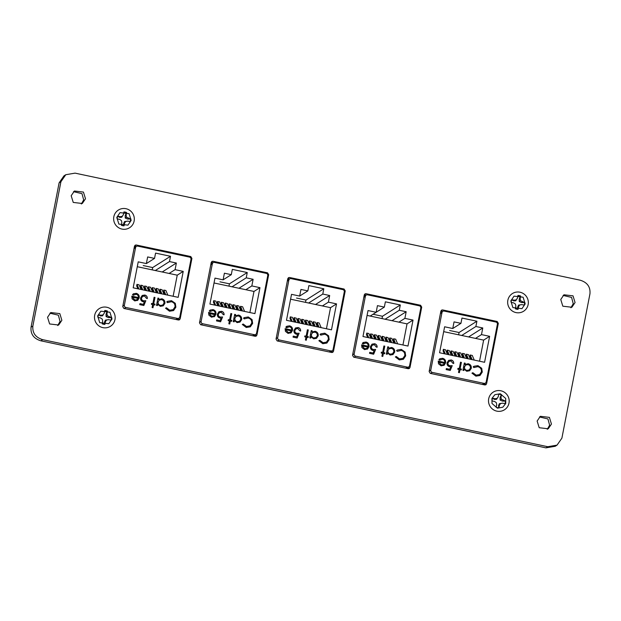 <?xml version="1.0" encoding="UTF-8"?>
<svg xmlns="http://www.w3.org/2000/svg" width="621" height="621" viewBox="0 0 621 621"><rect width="100%" height="100%" fill="white"/><g stroke="black" fill="none" stroke-linecap="round" stroke-linejoin="round"><path stroke-width="0.93" d="M254.237 336.07L254.393 335.255M407.438 368.54L407.624 367.585M484.038 384.779L484.225 383.817M330.939 352.332L331.125 351.37M177.629 319.838L177.823 318.876M47.561 317.269L49.626 323.96L58.661 325.024L61.875 320.304L59.818 313.613L50.775 312.549L47.561 317.269M57.706 325.528L60.051 321.453L58.374 315.181L49.905 313.194M537.134 421.03L539.199 427.722L548.234 428.785L551.448 424.065L549.391 417.374L540.348 416.311L537.134 421.03M547.28 429.297L549.624 425.222L547.947 418.942L539.478 416.963M560.755 299.501L562.82 306.192L571.863 307.255L575.069 302.536L573.012 295.844L563.969 294.781L560.755 299.501M570.909 307.768L573.245 303.692L571.568 297.412L563.1 295.433M71.182 195.739L73.247 202.43L82.29 203.494L85.496 198.774L83.439 192.083L74.396 191.02L71.182 195.739M81.328 203.999L83.672 199.923L81.995 193.651L73.526 191.664M97.644 315.918L99.709 322.633L108.784 323.704L112.005 318.969L109.94 312.254L100.866 311.183L97.644 315.918M500.247 393.745L494.883 394.7L491.925 398.441L492.011 403.487L497.437 408.168L502.8 407.213L505.758 403.464L505.673 398.426L500.247 393.745M510.819 300.882L512.884 307.597L521.958 308.66L525.18 303.925L523.115 297.211L514.041 296.147L510.819 300.882M116.802 217.373L118.867 224.08L127.942 225.151L131.163 220.416L129.098 213.702L120.024 212.63L116.802 217.373M212.964 261.255L211.932 261.441L211.225 262.497L199.488 322.85L200.63 324.713L255.208 336.279L256.232 336.085L256.939 335.03L268.676 274.676L267.542 272.821L212.964 261.255L211.264 262.326M366.01 293.694L364.977 293.88L364.271 294.936L352.542 355.29L353.675 357.153L408.253 368.719L409.286 368.525L409.992 367.469L421.721 307.116L420.588 305.26L366.01 293.694L364.317 294.765M32.874 326.017C32.261 332.918 35.529 337.467 42.686 339.664L547.769 446.716L557.045 445.125L561.896 438.139L589.95 293.834C590.563 286.925 587.295 282.376 580.138 280.187L75.056 173.135L65.779 174.718L60.928 181.705L32.874 326.017L31.05 327.166C30.437 334.075 33.705 338.624 40.862 340.813L545.944 447.865L555.221 446.282L557.045 445.125M442.61 309.926L441.578 310.12L440.871 311.175L429.142 371.529L430.275 373.384L484.854 384.95L485.886 384.764L486.592 383.708L498.321 323.355L497.188 321.492L442.61 309.926L440.918 310.997M289.518 277.478L288.486 277.672L287.779 278.728L276.05 339.082L277.183 340.937L331.761 352.503L332.786 352.309L333.5 351.253L345.229 290.9L344.096 289.044L289.518 277.478L287.826 278.55M136.209 244.985L135.176 245.179L134.47 246.234L122.741 306.588L123.874 308.443L178.452 320.009L179.485 319.823L180.191 318.759L191.92 258.406L190.787 256.551L136.209 244.985L134.516 246.056M65.779 174.718L63.955 175.875L59.104 182.861L31.05 327.166M442.602 311.47L440.887 311.105M484.753 384.927L485.079 383.281M366.002 295.231L364.286 294.866M408.152 368.695L408.471 367.042M289.51 279.015L287.795 278.658M331.661 352.48L331.979 350.826M212.956 262.792L211.241 262.427M255.099 336.256L255.425 334.603M136.201 246.521L134.485 246.164M178.351 319.986L178.669 318.34M134.004 248.625L135.564 247.639L124.379 305.175A1.941 1.91 57.7 0 0 125.892 307.465L177.536 318.41A1.941 1.91 57.7 0 0 179.795 316.92L190.973 259.384A1.941 1.91 -122.3 0 0 189.459 257.094L137.815 246.141A1.941 1.91 -122.3 0 0 136.41 246.397L134.159 247.818M139.197 297.894L137.808 300.215L134.765 300.921L132.11 298.864L131.815 296.155L138.336 297.537C138.522 295.852 137.808 294.765 136.201 294.276L133.22 295.247L132.506 294.657L133.468 293.78L136.263 293.353C138.499 294.028 139.477 295.542 139.197 297.894L137.427 300.494M153.744 303.879L155.025 304.15L154.846 305.043L153.573 304.771L152.999 307.729L152.098 307.535L152.673 304.585L151.4 304.313L151.571 303.413L152.851 303.685L154.101 297.265L154.994 297.459L153.666 303.925L154.947 304.197L154.784 305.035M171.528 300.696L175.301 303.32L175.875 307.154L173.577 310.562L169.494 311.222L165.551 308.21L166.451 307.775L169.75 310.213L173.166 309.638L174.99 306.898C175.231 304.166 174.012 302.443 171.334 301.721L167.453 302.637L166.785 301.876L167.484 301.34L171.528 300.696L167.445 301.364M167.918 302.311L167.453 302.637L167.918 302.311M138.219 261.845L146.362 263.576L147.651 256.939L154.544 258.398L155.568 253.112L170.511 256.279L169.479 261.565L176.372 263.025L175.083 269.661L183.226 271.385L178.18 297.343L133.173 287.81L138.219 261.845M135.564 247.639A1.941 1.91 -122.3 0 1 136.41 246.397M163.176 305.858L164.813 303.436C165.054 301.061 164.029 299.524 161.755 298.817L158.58 299.532L161.833 298.771C164.107 299.477 165.124 301.014 164.891 303.382L163.214 305.835L160.334 306.339L157.672 304.236L157.408 305.586L156.508 305.4L157.936 298.08L158.829 298.266L158.58 299.532L159.03 299.213M141.565 298.057C141.425 299.524 142.085 300.424 143.536 300.774L145.834 300.727L143.839 305.516L139.748 304.655L139.95 303.622L143.342 304.344L144.39 301.822L143.179 301.767C141.231 301.177 140.4 299.858 140.672 297.832L142.24 295.433L144.84 295.037C146.548 295.542 147.379 296.698 147.332 298.507L146.44 298.313L144.584 296.054L142.675 296.388L141.487 298.103C141.347 299.57 142.007 300.479 143.459 300.828L145.834 300.727M131.807 296.217L138.336 297.537M137.808 300.215L137.396 300.517M136.263 293.353L136.185 293.399C138.421 294.075 139.399 295.588 139.12 297.948M133.43 293.803L136.185 293.399M133.95 294.626L133.204 295.231M154.994 297.459L153.666 303.925M154.086 297.327L154.916 297.506M152.851 303.685L151.563 303.475M153.573 304.771L152.929 307.713M175.875 307.154L175.231 303.366L171.458 300.743M169.75 310.213L173.127 309.662M166.451 307.775L169.673 310.259M165.559 308.218L166.374 307.822M175.797 307.201L173.546 310.585M154.544 258.398L146.362 263.576M173.127 296.279L177.233 275.173L137.272 266.704M177.233 275.173L183.226 271.385M169.091 273.45L175.083 269.661M162.205 271.99L176.372 263.025M155.312 270.531L169.479 261.565M170.511 256.279L152.665 267.566L143.218 265.563M157.346 305.571L157.672 304.236M158.51 299.586L158.751 298.321L157.92 298.142M142.644 296.411L141.487 298.103M144.84 295.037L144.763 295.084C146.471 295.596 147.301 296.745 147.255 298.554M142.201 295.464L144.763 295.084M143.342 304.344L139.935 303.685M145.756 300.774L143.785 305.509M132.537 297.242L138.064 298.414L136.907 299.726L134.897 300.013L132.459 297.288L134.819 300.059L136.985 299.679M152.665 267.566L152.215 269.871M137.901 288.812L136.667 285.885L136.962 284.371L139.073 284.822L141.037 289.471M145.562 290.434L144.328 287.507L144.623 286.002L146.735 286.444L148.698 291.094M164.712 294.494L163.478 291.567L163.773 290.061L165.885 290.504L167.849 295.154M157.051 292.871L155.817 289.945L156.112 288.431L158.223 288.881L160.187 293.531M153.224 292.056L151.99 289.138L152.277 287.624L154.388 288.066L156.36 292.724M160.878 293.679L159.644 290.76L159.939 289.246L162.05 289.697L164.014 294.346M149.389 291.241L148.155 288.323L148.45 286.809L150.561 287.259L152.525 291.909M141.728 289.619L140.493 286.7L140.788 285.186L142.9 285.637L144.864 290.286M162.671 305.09L160.42 305.485C158.65 304.965 157.858 303.793 158.044 301.961L159.302 300.083M136.962 284.371L138.925 289.029M144.623 286.002L146.587 290.651M163.773 290.061L165.737 294.711M156.112 288.431L158.076 293.089M152.277 287.624L154.249 292.274M159.939 289.246L161.902 293.896M148.45 286.809L150.414 291.459M140.788 285.186L142.752 289.836M160.42 305.485L160.49 305.439C158.728 304.919 157.936 303.747 158.122 301.915L158.044 301.961M158.122 301.915L159.341 300.059L161.623 299.664C163.354 300.199 164.146 301.379 163.998 303.188L162.71 305.066L160.49 305.439M210.76 264.888L212.312 263.902L201.134 321.445A1.941 1.91 57.7 0 0 202.648 323.735L254.292 334.68A1.941 1.91 57.7 0 0 256.543 333.19L267.729 275.646A1.941 1.91 -122.3 0 0 266.215 273.356L214.571 262.411A1.941 1.91 -122.3 0 0 213.158 262.66L210.915 264.08M215.953 314.164L214.633 316.431L211.52 317.191L208.866 315.126L208.563 312.417L215.091 313.799C215.27 312.122 214.563 311.036 212.956 310.539L209.968 311.517L209.254 310.927L210.224 310.05L213.019 309.623C215.254 310.298 216.232 311.812 215.953 314.164L214.183 316.764M230.5 320.141L231.78 320.413L231.602 321.313L230.321 321.041L229.747 323.999L228.854 323.805L229.428 320.855L228.148 320.583L228.326 319.683L229.599 319.955L230.849 313.535L231.749 313.721L230.422 320.195L231.703 320.459L231.54 321.298M248.284 316.958L252.056 319.582L252.631 323.425L250.333 326.832L246.25 327.492L242.306 324.473L243.207 324.038L246.506 326.475L249.921 325.901L251.746 323.168C251.986 320.436 250.768 318.713 248.09 317.991L244.2 318.907L243.533 318.138L244.239 317.61L248.284 316.958L244.2 317.634M244.2 318.899L244.674 318.573L244.2 318.907M214.975 278.115L223.11 279.838L224.398 273.209L231.291 274.668L232.324 269.382L247.259 272.541L246.234 277.835L253.127 279.295L251.839 285.932L259.974 287.655L254.928 313.613L209.929 304.073L214.975 278.115M212.312 263.902A1.941 1.91 -122.3 0 1 213.158 262.66M239.931 322.12L241.569 319.699C241.802 317.331 240.785 315.794 238.511 315.088L235.258 315.848L238.58 315.041C240.863 315.747 241.88 317.284 241.647 319.652L239.97 322.097L237.082 322.61L234.42 320.498L234.156 321.857L233.263 321.662L234.684 314.35L235.584 314.536L235.336 315.802L235.786 315.484M218.313 314.327C218.181 315.786 218.833 316.694 220.292 317.044L222.59 316.997L220.595 321.787L216.504 320.917L216.698 319.893L220.09 320.615L221.146 318.092L219.927 318.037C217.987 317.44 217.148 316.128 217.428 314.094L218.988 311.703L221.588 311.307C223.296 311.812 224.134 312.968 224.088 314.777L223.187 314.583L221.34 312.316L219.43 312.658L218.243 314.373C218.103 315.833 218.763 316.741 220.214 317.09L222.59 316.997M208.555 312.479L215.091 313.799M214.563 316.477L214.144 316.788M213.019 309.623L212.941 309.669C215.176 310.345 216.155 311.858 215.875 314.21M210.185 310.073L212.941 309.669M210.705 310.888L209.952 311.501M231.749 313.721L230.422 320.195M230.841 313.597L231.672 313.768M229.599 319.955L228.311 319.745M230.321 321.041L229.685 323.983M252.631 323.425L251.979 319.629L248.206 317.013M246.506 326.475L249.883 325.932M243.207 324.038L246.428 326.522M242.306 324.488L243.129 324.084M252.553 323.471L250.294 326.856M231.291 274.668L223.11 279.838M249.883 312.542L253.981 291.443L214.028 282.974M253.981 291.443L259.974 287.655M245.846 289.72L251.839 285.932M238.953 288.26L253.127 279.295M232.06 286.793L246.234 277.835M247.259 272.541L229.421 283.828L219.974 281.825M234.094 321.841L234.42 320.498M235.258 315.848L235.506 314.583L234.676 314.405M219.392 312.681L218.243 314.373M221.588 311.307L221.518 311.354C223.226 311.858 224.057 313.015 224.01 314.824M218.949 311.726L221.518 311.354M220.09 320.615L216.69 319.955M222.512 317.044L220.54 321.779M209.285 313.512L214.819 314.684L213.663 315.996L211.652 316.283L209.207 313.558L211.575 316.33L213.733 315.949M229.421 283.828L228.97 286.141M214.656 305.074L213.422 302.155L213.717 300.642L215.829 301.092L217.792 305.742M222.31 306.696L221.084 303.778L221.371 302.264L223.482 302.714L225.446 307.364M241.468 310.756L240.234 307.837L240.521 306.324L242.632 306.774L244.596 311.424M233.806 309.134L232.572 306.215L232.867 304.701L234.979 305.152L236.943 309.801M229.972 308.327L228.738 305.4L229.033 303.886L231.144 304.337L233.108 308.986M237.633 309.949L236.399 307.022L236.694 305.516L238.806 305.959L240.769 310.609M226.145 307.511L224.911 304.593L225.206 303.079L227.317 303.529L229.281 308.179M218.483 305.889L217.249 302.97L217.544 301.457L219.655 301.899L221.619 306.557M239.427 321.352L237.168 321.756C235.398 321.236 234.614 320.056 234.8 318.231L236.05 316.345M213.717 300.642L215.681 305.291M221.371 302.264L223.335 306.914M240.521 306.324L242.485 310.974M232.867 304.701L234.831 309.351M229.033 303.886L230.996 308.544M236.694 305.516L238.658 310.166M225.206 303.079L227.17 307.729M217.544 301.457L219.508 306.106M237.168 321.756L237.245 321.709C235.475 321.189 234.684 320.009 234.878 318.177L234.8 318.231M234.878 318.177L236.089 316.322L238.379 315.934C240.11 316.469 240.901 317.642 240.754 319.45L239.465 321.329L237.245 321.709M287.313 281.111L288.866 280.133L277.688 337.669A1.941 1.91 57.7 0 0 279.202 339.959L330.846 350.904A1.941 1.91 57.7 0 0 333.104 349.413L344.282 291.878A1.941 1.91 -122.3 0 0 342.769 289.58L291.125 278.635A1.941 1.91 -122.3 0 0 289.712 278.891L287.469 280.304M292.507 330.388L291.187 332.654L288.074 333.415L285.419 331.35L285.124 328.649L291.645 330.03C291.831 328.346 291.117 327.259 289.51 326.77L286.522 327.741L285.815 327.151L286.778 326.273L289.572 325.846C291.808 326.522 292.786 328.035 292.507 330.388L290.737 332.988M307.053 336.372L308.334 336.636L308.156 337.537L306.875 337.265L306.308 340.223L305.408 340.029L305.982 337.079L304.701 336.807L304.88 335.907L306.161 336.178L307.403 329.759L308.303 329.953L306.976 336.419L308.257 336.691L308.094 337.529M324.837 333.19L328.61 335.814L329.184 339.648L326.887 343.056L322.804 343.716L318.86 340.704L319.761 340.269L323.06 342.707L326.475 342.132L328.299 339.392C328.54 336.66 327.321 334.936 324.643 334.214L320.762 335.13L320.094 334.37L320.793 333.834L324.837 333.19L320.754 333.857M320.754 335.123L321.228 334.797L320.762 335.13M291.528 294.338L299.664 296.062L300.96 289.433L307.853 290.892L308.878 285.606L323.813 288.773L322.788 294.059L329.681 295.518L328.393 302.155L336.528 303.879L331.482 329.836L286.483 320.304L291.528 294.338M288.866 280.133A1.941 1.91 -122.3 0 1 289.712 278.891M316.485 338.352L318.123 335.93C318.356 333.555 317.339 332.018 315.064 331.311L311.889 332.025L315.142 331.265C317.416 331.971 318.433 333.508 318.2 335.876L316.524 338.329L313.636 338.833L310.981 336.729L310.717 338.08L309.817 337.894L311.245 330.574L312.138 330.76L311.889 332.025L312.34 331.707M294.874 330.551C294.734 332.018 295.394 332.918 296.846 333.267L299.143 333.221L297.149 338.01L293.058 337.149L293.252 336.116L296.652 336.838L297.7 334.315L296.489 334.261C294.54 333.671 293.702 332.351 293.981 330.318L295.542 327.927L298.15 327.531C299.858 328.035 300.688 329.192 300.642 331.001L299.749 330.807L297.894 328.548L295.984 328.882L294.796 330.597C294.657 332.064 295.317 332.972 296.768 333.322L299.143 333.221M285.109 328.711L291.645 330.03M291.117 332.701L290.698 333.011M289.572 325.846L289.495 325.893C291.73 326.568 292.708 328.082 292.429 330.442M286.739 326.297L289.495 325.893M287.259 327.112L286.514 327.725M308.303 329.953L306.976 336.419M307.395 329.821L308.226 329.999M306.161 336.178L304.864 335.969M306.875 337.265L306.238 340.207M329.184 339.648L328.532 335.86L324.76 333.236M323.06 342.707L326.436 342.155M319.761 340.269L322.982 342.753M318.86 340.712L319.683 340.316M329.107 339.695L326.848 343.079M307.853 290.892L299.664 296.062M326.436 328.773L330.543 307.667L290.581 299.198M330.543 307.667L336.528 303.879M322.4 305.943L328.393 302.155M315.515 304.484L329.681 295.518M308.614 303.025L322.788 294.059M323.813 288.773L305.974 300.059L296.527 298.057M310.647 338.065L310.981 336.729M311.812 332.08L312.06 330.807L311.23 330.636M295.945 328.905L294.796 330.597M298.15 327.531L298.072 327.577C299.78 328.082 300.611 329.239 300.564 331.047M295.511 327.95L298.072 327.577M296.652 336.838L293.244 336.178M299.066 333.267L297.094 338.003M285.839 329.735L291.373 330.908L290.217 332.219L288.206 332.507L285.769 329.782L288.128 332.553L290.286 332.173M305.974 300.059L305.524 302.365M291.21 321.305L289.976 318.379L290.271 316.865L292.382 317.315L294.346 321.965M298.872 322.928L297.638 320.001L297.933 318.495L300.044 318.938L302.008 323.588M318.022 326.988L316.788 324.061L317.083 322.547L319.194 322.998L321.158 327.647M310.36 325.357L309.126 322.439L309.421 320.925L311.532 321.375L313.496 326.025M306.526 324.55L305.291 321.631L305.586 320.118L307.698 320.56L309.662 325.218M314.187 326.172L312.953 323.254L313.248 321.74L315.359 322.19L317.323 326.84M302.699 323.735L301.464 320.816L301.759 319.303L303.871 319.753L305.835 324.403M295.037 322.113L293.803 319.194L294.098 317.68L296.209 318.131L298.173 322.78M315.98 337.583L313.729 337.979C311.959 337.459 311.168 336.287 311.354 334.455L312.611 332.577M290.271 316.865L292.235 321.523M297.933 318.495L299.896 323.145M317.083 322.547L319.047 327.205M309.421 320.925L311.385 325.575M305.586 320.118L307.55 324.767M313.248 321.74L315.212 326.39M301.759 319.303L303.723 323.952M294.098 317.68L296.062 322.33M313.729 337.979L313.799 337.933C312.029 337.413 311.245 336.233 311.431 334.409L311.354 334.455M311.431 334.409L312.642 332.553L314.932 332.157C316.663 332.693 317.455 333.865 317.308 335.682L316.019 337.56L313.799 337.933M363.805 297.327L365.365 296.341L354.18 353.885A1.941 1.91 57.7 0 0 355.693 356.175L407.345 367.12A1.941 1.91 57.7 0 0 409.596 365.629L420.782 308.086A1.941 1.91 -122.3 0 0 419.26 305.796L367.616 294.851A1.941 1.91 -122.3 0 0 366.211 295.099L363.968 296.52M368.998 346.603L367.686 348.87L364.574 349.631L361.919 347.566L361.616 344.857L368.137 346.239C368.323 344.562 367.609 343.475 366.002 342.978L363.021 343.956L362.307 343.366L363.269 342.489L366.064 342.055C368.3 342.73 369.278 344.251 368.998 346.603L367.236 349.204M383.545 352.581L384.826 352.852L384.655 353.753L383.374 353.481L382.8 356.431L381.907 356.244L382.474 353.295L381.201 353.023L381.372 352.123L382.652 352.394L383.902 345.975L384.795 346.161L383.475 352.627L384.748 352.899L384.585 353.737M401.329 349.398L405.109 352.022L405.676 355.864L403.386 359.272L399.295 359.932L395.352 356.912L396.252 356.477L399.551 358.915L402.975 358.34L404.799 355.608C405.032 352.875 403.813 351.152 401.143 350.43L397.254 351.339L396.586 350.578L397.293 350.042L401.329 349.398L397.254 350.073M368.02 310.554L376.163 312.278L377.452 305.641L384.345 307.108L385.369 301.814L400.312 304.981L399.28 310.275L406.173 311.734L404.884 318.363L413.027 320.094L407.981 346.052L362.975 336.512L368.02 310.554M365.365 296.341A1.941 1.91 -122.3 0 1 366.211 295.099M392.977 354.56L394.614 352.138C394.855 349.77 393.83 348.234 391.556 347.527L388.311 348.288L391.634 347.481C393.908 348.187 394.933 349.724 394.692 352.091L393.015 354.537L390.135 355.049L387.473 352.938L387.209 354.296L386.316 354.102L387.737 346.782L388.63 346.976L388.389 348.241L388.831 347.923M371.366 346.759C371.226 348.226 371.886 349.134 373.337 349.483L375.635 349.437L373.64 354.226L369.549 353.357L369.751 352.332L373.143 353.054L374.191 350.531L372.98 350.477C371.032 349.879 370.201 348.567 370.473 346.534L372.041 344.143L374.642 343.739C376.349 344.251 377.18 345.408 377.133 347.209L376.241 347.023L374.393 344.756L372.484 345.097L371.288 346.813C371.148 348.272 371.808 349.181 373.268 349.53L375.635 349.437M361.608 344.919L368.137 346.239M367.609 348.917L367.197 349.227M366.064 342.055L365.986 342.109C368.222 342.784 369.2 344.298 368.921 346.65M363.238 342.513L365.986 342.109M363.751 343.328L363.006 343.941M384.795 346.161L383.475 352.627M383.887 346.037L384.717 346.207M382.652 352.394L381.364 352.185M383.374 353.481L382.738 356.423M405.676 355.864L405.032 352.068L401.259 349.444M399.551 358.915L402.936 358.364M396.252 356.477L399.482 358.961M395.36 356.92L396.175 356.524M405.598 355.911L403.347 359.295M402.936 344.981L407.034 323.883L370.17 316.066L376.163 312.278M370.17 316.066L367.081 315.414M407.034 323.883L413.027 320.094M398.892 322.159L404.884 318.363M392.006 320.7L406.173 311.734M385.113 319.233L399.28 310.275M400.312 304.981L382.466 316.268L373.027 314.265M384.345 307.108L370.178 316.066M387.147 354.28L387.473 352.938M388.311 348.288L388.552 347.023L387.721 346.844M372.445 345.121L371.288 346.813M374.642 343.739L374.564 343.793C376.272 344.298 377.102 345.455 377.056 347.263M372.002 344.166L374.564 343.793M373.143 353.054L369.736 352.394M375.565 349.483L373.594 354.218M362.338 345.944L367.873 347.123L366.708 348.435L364.698 348.723L362.26 345.998L364.62 348.769L366.786 348.389M382.466 316.268L382.024 318.581M367.702 337.514L366.468 334.595L366.763 333.081L368.874 333.531L370.838 338.181M375.363 339.136L374.129 336.217L374.424 334.703L376.536 335.154L378.5 339.803M394.514 343.196L393.279 340.277L393.574 338.763L395.686 339.213L397.65 343.863M386.852 341.573L385.618 338.655L385.913 337.141L388.024 337.591L389.988 342.241M383.025 340.766L381.791 337.84L382.086 336.326L384.197 336.776L386.161 341.426M390.687 342.388L389.452 339.462L389.74 337.948L391.851 338.398L393.823 343.048M379.19 339.951L377.956 337.032L378.251 335.519L380.363 335.961L382.326 340.618M371.537 338.329L370.302 335.402L370.59 333.896L372.701 334.339L374.673 338.988M392.472 353.791L390.221 354.195C388.451 353.675 387.659 352.495 387.846 350.663L389.103 348.785M366.763 333.081L368.727 337.731M374.424 334.703L376.388 339.353M393.574 338.763L395.538 343.413M385.913 337.141L387.877 341.791M382.086 336.326L384.05 340.976M389.74 337.948L391.711 342.606M378.251 335.519L380.215 340.168M370.59 333.896L372.561 338.546M390.221 354.195L390.298 354.149C388.529 353.628 387.737 352.449 387.923 350.617L387.846 350.663M387.923 350.617L389.142 348.761L391.424 348.373C393.163 348.909 393.955 350.081 393.799 351.89L392.511 353.768L390.298 354.149M440.405 313.566L441.966 312.58L430.78 370.116A1.941 1.91 57.7 0 0 432.294 372.406L483.945 383.351A1.941 1.91 57.7 0 0 486.196 381.861L497.382 324.325A1.941 1.91 -122.3 0 0 495.861 322.035L444.217 311.082A1.941 1.91 -122.3 0 0 442.812 311.338L440.568 312.759M445.599 362.835L444.209 365.156L441.174 365.862L438.519 363.805L438.216 361.096L444.737 362.478C444.923 360.793 444.209 359.706 442.602 359.217L439.621 360.188L438.907 359.598L439.87 358.721L442.664 358.294C444.9 358.969 445.878 360.483 445.599 362.835L443.836 365.435M460.145 368.82L461.426 369.091L461.256 369.984L459.975 369.712L459.4 372.67L458.508 372.484L459.082 369.526L457.801 369.254L457.972 368.354L459.253 368.626L460.503 362.206L461.395 362.4L460.076 368.866L461.349 369.138L461.186 369.976M477.937 365.637L481.71 368.261L482.276 372.095L479.986 375.503L475.896 376.163L471.952 373.151L472.853 372.716L476.152 375.154L479.575 374.579L481.399 371.839C481.632 369.107 480.413 367.384 477.743 366.662L473.854 367.578L473.186 366.817L473.893 366.281L477.937 365.637L473.854 366.305M473.846 367.57L474.328 367.252L473.854 367.578M444.62 326.786L452.763 328.517L454.052 321.88L460.945 323.339L461.97 318.053L476.912 321.22L475.88 326.506L482.773 327.966L481.485 334.603L489.627 336.326L484.582 362.284L439.575 352.751L444.62 326.786M441.966 312.58A1.941 1.91 -122.3 0 1 442.812 311.338M469.577 370.799L471.215 368.377C471.455 366.002 470.431 364.465 468.156 363.759L464.989 364.473L468.234 363.712C470.508 364.418 471.533 365.955 471.292 368.323L469.616 370.776L466.736 371.28L464.073 369.177L463.809 370.527L462.917 370.341L464.337 363.021L465.23 363.207L464.989 364.473L465.432 364.162M447.966 362.998C447.826 364.465 448.486 365.373 449.938 365.715L452.235 365.668L450.241 370.458L446.15 369.596L446.352 368.564L449.744 369.285L450.792 366.763L449.581 366.708C447.632 366.118 446.802 364.799 447.081 362.773L448.641 360.382L451.242 359.978C452.95 360.483 453.78 361.639 453.734 363.448L452.841 363.262L450.993 360.995L449.084 361.329L447.888 363.044C447.749 364.511 448.409 365.42 449.868 365.769L452.235 365.668M438.209 361.158L444.737 362.478M444.209 365.156L443.798 365.459M442.664 358.294L442.587 358.34C444.83 359.016 445.808 360.529 445.521 362.889M439.839 358.744L442.587 358.34M440.351 359.567L439.606 360.172M461.395 362.4L460.076 368.866M460.487 362.268L461.318 362.447M459.253 368.626L457.964 368.416M459.975 369.712L459.338 372.654M482.276 372.095L481.632 368.307L477.86 365.684M476.152 375.154L479.536 374.603M472.853 372.716L476.082 375.2M471.96 373.159L472.775 372.763M482.199 372.142L479.948 375.526M460.945 323.339L452.763 328.517M479.536 361.22L483.635 340.114L443.681 331.645M483.635 340.114L489.627 336.326M475.5 338.391L481.485 334.603M468.607 336.931L482.773 327.966M461.713 335.472L475.88 326.506M476.912 321.22L459.066 332.507L449.627 330.504M463.747 370.512L464.073 369.177M464.912 364.527L465.16 363.262L464.322 363.083M449.045 361.352L447.888 363.044M451.242 359.978L451.164 360.025C452.872 360.537 453.703 361.694 453.664 363.495M448.603 360.405L451.164 360.025M449.744 369.285L446.336 368.626M452.166 365.715L450.194 370.45M438.938 362.183L444.473 363.355L443.309 364.667L441.298 364.954L438.861 362.229L441.22 365.001L443.386 364.628M459.066 332.507L458.624 334.812M444.302 353.753L443.068 350.826L443.363 349.32L445.474 349.763L447.438 354.412M451.964 355.375L450.73 352.456L451.025 350.943L453.136 351.385L455.1 356.035M471.114 359.435L469.88 356.508L470.175 355.002L472.286 355.445L474.25 360.095M463.452 357.812L462.218 354.886L462.513 353.372L464.624 353.823L466.588 358.472M459.625 356.997L458.391 354.079L458.686 352.565L460.798 353.015L462.761 357.665M467.287 358.62L466.053 355.701L466.348 354.187L468.459 354.638L470.423 359.287M455.791 356.182L454.556 353.264L454.851 351.75L456.963 352.2L458.927 356.85M448.137 354.56L446.903 351.641L447.198 350.128L449.309 350.578L451.273 355.228M469.072 370.031L466.821 370.426C465.051 369.906 464.26 368.734 464.446 366.902L465.703 365.024M443.363 349.32L445.327 353.97M451.025 350.943L452.988 355.592M470.175 355.002L472.139 359.652M462.513 353.372L464.477 358.03M458.686 352.565L460.65 357.215M466.348 354.187L468.312 358.837M454.851 351.75L456.815 356.4M447.198 350.128L449.162 354.777M466.821 370.426L466.899 370.38C465.129 369.86 464.337 368.688 464.524 366.856L464.446 366.902M464.524 366.856L465.742 365.001L468.024 364.605C469.763 365.14 470.555 366.32 470.4 368.129L469.111 370.007L466.899 370.38M123.874 212.196A6.792 6.684 -122.3 0 1 126.436 212.747L125.225 215.526L125.24 218.033L127.546 219.034L130.596 219.027A6.792 6.684 -122.3 0 1 130.1 221.604M130.596 219.027L126.521 217.21L126.117 215.169L126.63 212.522A6.978 6.862 57.7 0 0 123.921 211.947L123.408 214.594L122.275 216.31L120.257 216.69L117.617 216.131A6.978 6.862 57.7 0 0 117.09 218.848L119.729 219.407L121.444 220.579L121.848 222.613L121.336 225.26A6.978 6.862 57.7 0 0 124.045 225.834L124.557 223.187L125.69 221.48L127.709 221.099L124.549 221.581L123.688 223.413L123.913 225.718A6.792 6.684 -122.3 0 1 121.351 225.182M117.159 218.864A6.792 6.684 -122.3 0 1 117.672 216.287L119.69 217.373L121.708 217.28L123.408 214.594M127.709 221.099L130.348 221.658A6.978 6.862 57.7 0 0 130.876 218.941M113.829 216.745A10.464 10.293 -122.3 0 1 125.962 208.703A10.464 10.293 -122.3 0 1 134.128 221.045A10.464 10.293 -122.3 0 1 122.003 229.087A10.464 10.293 -122.3 0 1 113.829 216.745M125.225 215.526L126.117 215.169M125.24 218.033L126.521 217.21M127.546 219.034L128.236 218.382M119.69 217.373L120.257 216.69M121.708 217.28L122.275 216.31M124.549 221.581L125.69 221.48M123.688 223.413L124.557 223.187M104.716 310.748A6.792 6.684 -122.3 0 1 107.278 311.3L106.067 314.079L106.082 316.586L108.396 317.587L111.438 317.579A6.792 6.684 -122.3 0 1 110.942 320.157M111.438 317.579L107.363 315.763L106.959 313.721L107.472 311.074A6.978 6.862 57.7 0 0 104.763 310.5L104.25 313.147L103.117 314.863L101.099 315.243L98.46 314.676A6.978 6.862 57.7 0 0 97.932 317.401L100.571 317.96L102.286 319.132L102.69 321.166L102.178 323.813A6.978 6.862 57.7 0 0 104.887 324.387L105.399 321.74L106.54 320.032L108.551 319.652L105.399 320.133L104.538 321.965L104.755 324.271A6.792 6.684 -122.3 0 1 102.193 323.735M98.009 317.416A6.792 6.684 -122.3 0 1 98.514 314.839L100.532 315.926L102.55 315.833L104.25 313.147M108.551 319.652L111.19 320.211A6.978 6.862 57.7 0 0 111.718 317.494M94.679 315.289A10.464 10.293 -122.3 0 1 106.804 307.255A10.464 10.293 -122.3 0 1 114.978 319.598A10.464 10.293 -122.3 0 1 102.845 327.64A10.464 10.293 -122.3 0 1 94.679 315.289M106.067 314.079L106.959 313.721M106.082 316.586L107.363 315.763M108.396 317.587L109.079 316.927M100.532 315.926L101.099 315.243M102.55 315.833L103.117 314.863M105.399 320.133L106.54 320.032M104.538 321.965L105.399 321.74M498.733 394.257A6.792 6.684 -122.3 0 1 501.294 394.809L500.084 397.587L500.099 400.095L502.412 401.096L505.455 401.088A6.792 6.684 -122.3 0 1 504.958 403.666M505.455 401.088L501.38 399.272L500.976 397.23L501.489 394.583A6.978 6.862 57.7 0 0 498.779 394.009L498.267 396.664L497.134 398.372L495.116 398.752L492.476 398.193A6.978 6.862 57.7 0 0 491.948 400.91L494.588 401.469L496.303 402.641L496.707 404.675L496.195 407.322A6.978 6.862 57.7 0 0 498.904 407.896L499.416 405.249L500.549 403.541L502.568 403.161L499.408 403.642L498.554 405.482L498.772 407.787A6.792 6.684 -122.3 0 1 496.21 407.244M492.026 400.925A6.792 6.684 -122.3 0 1 492.531 398.348L494.549 399.435L496.567 399.342L498.267 396.664M502.568 403.161L505.207 403.72A6.978 6.862 57.7 0 0 505.735 401.003M488.688 398.806A10.464 10.293 -122.3 0 1 500.821 390.764A10.464 10.293 -122.3 0 1 508.995 403.107A10.464 10.293 -122.3 0 1 496.862 411.149A10.464 10.293 -122.3 0 1 488.688 398.806M500.084 397.587L500.976 397.23M500.099 400.095L501.38 399.272M502.412 401.096L503.095 400.444M494.549 399.435L495.116 398.752M496.567 399.342L497.134 398.372M499.408 403.642L500.549 403.541M498.554 405.482L499.416 405.249M517.891 295.705A6.792 6.684 -122.3 0 1 520.452 296.256L519.241 299.035L519.257 301.542L521.562 302.551L524.605 302.536A6.792 6.684 -122.3 0 1 524.116 305.113M524.605 302.536L520.538 300.719L520.134 298.685L520.646 296.031A6.978 6.862 57.7 0 0 517.937 295.456L517.425 298.111L516.284 299.819L514.273 300.199L511.634 299.64A6.978 6.862 57.7 0 0 511.106 302.357L513.746 302.916L515.461 304.088L515.865 306.122L515.352 308.777A6.978 6.862 57.7 0 0 518.054 309.343L518.574 306.696L519.707 304.989L521.725 304.608L518.566 305.09L517.704 306.929L517.93 309.235A6.792 6.684 -122.3 0 1 515.368 308.699M511.176 302.373A6.792 6.684 -122.3 0 1 511.688 299.796L513.707 300.882L515.725 300.797L517.425 298.111M521.725 304.608L524.365 305.167A6.978 6.862 57.7 0 0 524.892 302.45M507.846 300.254A10.464 10.293 -122.3 0 1 519.979 292.212A10.464 10.293 -122.3 0 1 528.145 304.554A10.464 10.293 -122.3 0 1 516.02 312.596A10.464 10.293 -122.3 0 1 507.846 300.254M519.241 299.035L520.134 298.685M519.257 301.542L520.538 300.719M521.562 302.551L522.253 301.891M513.707 300.882L514.273 300.199M515.725 300.797L516.284 299.819M518.566 305.09L519.707 304.989M517.704 306.929L518.574 306.696M42.686 339.664L40.862 340.813M547.769 446.716L545.944 447.865M60.928 181.705L59.104 182.861M486.592 383.708L484.768 384.857M498.321 323.355L497.413 323.929M497.188 321.492L496.187 322.128M409.992 367.469L408.168 368.626M421.721 307.116L420.813 307.69M420.588 305.26L419.586 305.897M333.5 351.253L331.676 352.41M345.229 290.9L344.321 291.482M344.096 289.044L343.087 289.681M256.939 335.03L255.115 336.186M268.676 274.676L267.767 275.25M267.542 272.821L266.533 273.457M180.191 318.759L178.367 319.916M191.92 258.406L191.012 258.988M190.787 256.551L189.785 257.187M124.231 308.521L125.892 307.465M177.536 318.41L175.875 319.466M124.379 305.175L122.818 306.161M200.987 324.783L202.648 323.735M254.292 334.68L252.631 335.736M201.134 321.445L199.574 322.423M277.54 341.014L279.202 339.959M330.846 350.904L329.184 351.96M277.688 337.669L276.128 338.655M354.032 357.222L355.693 356.175M407.345 367.12L405.676 368.168M354.18 353.885L352.627 354.863M430.632 373.462L432.294 372.406M483.945 383.351L482.276 384.407M430.78 370.116L429.227 371.102M178.949 318.162L176.636 319.629M255.697 334.432L253.391 335.891M332.258 350.655L329.945 352.123M408.75 366.871L406.437 368.331M485.35 383.103L483.037 384.57"/></g></svg>
